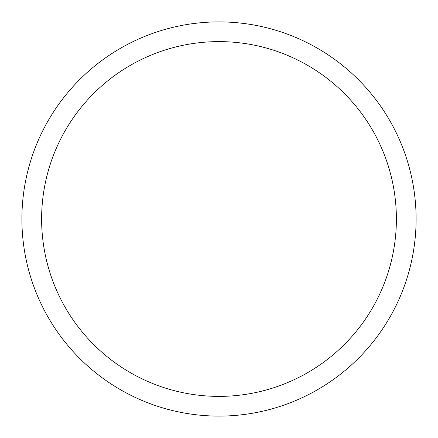 <?xml version="1.0" encoding="UTF-8"?>
<svg xmlns="http://www.w3.org/2000/svg" width="438" height="438" viewBox="0 0 438 438"><rect width="100%" height="100%" fill="white"/><g stroke="black" fill="none" stroke-linecap="round" stroke-linejoin="round"><path stroke-width="0.66" d="M21.9 219A197.1 197.1 0 0 1 317.55 48.306A197.1 197.1 0 0 1 317.55 389.694A197.1 197.1 0 0 1 21.9 219M41.61 219A177.39 177.39 0 0 1 307.695 65.377A177.39 177.39 0 0 1 307.695 372.623A177.39 177.39 0 0 1 41.61 219"/></g></svg>
